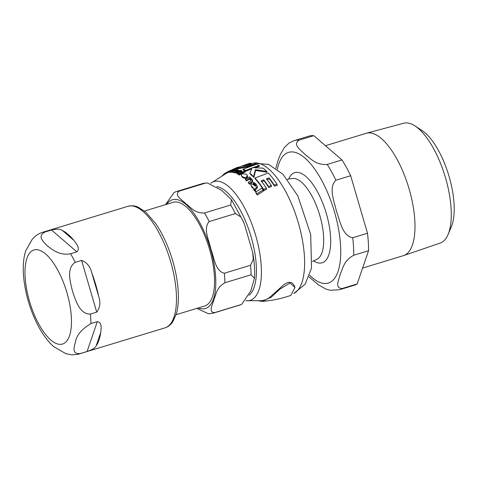 <?xml version="1.0" encoding="UTF-8"?>
<svg xmlns="http://www.w3.org/2000/svg" width="478" height="478" viewBox="0 0 478 478"><rect width="100%" height="100%" fill="white"/><g stroke="black" fill="none" stroke-linecap="round" stroke-linejoin="round"><path stroke-width="0.72" d="M51.027 344.13L53.62 346.58L65.922 353.732L71.784 354.855L77.854 354.347L164.952 327.872A63.538 24.766 73.1 0 0 170.652 261.633A63.538 24.766 73.1 0 0 127.919 206.317C133.535 204.954 137.12 206.741 138.07 207.117L145.712 212.047L155.768 223.668C162.329 233.342 167.724 244.897 171.955 258.347C175.247 268.995 177.296 279.307 178.091 289.28C178.808 298.583 178.294 306.541 176.537 313.156L172.911 321.575C170.777 324.789 168.131 326.886 164.952 327.872M100.816 332.246A63.538 24.766 73.1 0 1 96.156 345.863C95.146 347.996 92.117 349.872 87.068 351.491L80.734 353.427C71.377 354.939 74.144 346.735 75.554 341.633C76.582 335.197 81.714 329.175 90.957 323.564L97.297 321.634C102.226 322.345 101.073 328.715 100.816 332.246L96.156 345.863M91.77 272.795A63.538 24.766 73.1 0 1 98.665 296.366C100.739 302.365 100.093 307.617 96.723 312.128L90.39 314.058C79.76 314.476 75.554 300.262 72.537 291.347C70.272 282.199 66.161 267.955 75.273 262.362L81.607 260.432C86.877 262.416 90.264 266.533 91.77 272.795L98.665 296.366M62.415 230.486A63.538 24.766 73.1 0 1 73.971 240.44C76.151 243.481 80.609 248.429 76.892 251.858L70.553 253.788C59.415 255.7 52.395 249.707 47.591 246.003C43.54 242.077 36.609 236.054 45.213 231.95L51.546 230.02C56.703 228.765 60.324 228.92 62.415 230.486L73.971 240.44M39.142 233.658L35.88 235.72L32.385 239.036L25.657 250.95L24.498 255.24M176.083 314.703L204.721 305.98A54.187 21.122 -106.9 0 0 209.137 247.992A54.187 21.122 -106.9 0 0 173.138 202.314L144.499 211.037M241.719 304.301L239.556 305.143A63.538 24.766 -106.9 0 0 240.87 304.635L241.707 304.301L250.842 290.839L254.463 278.262L251.093 274.778A63.538 24.766 -106.9 0 0 250.526 265.266L253.286 259.357L252.671 252.432L244.15 223.238L240.93 217.03L235.409 213.57A63.538 24.766 -106.9 0 0 230.689 204.996L231.376 199.577L221.565 190.298L207.297 182.919L205.349 183.164A63.538 24.766 -106.9 0 0 202.517 183.588L207.309 182.919M239.556 305.143L213.361 313.12L208.575 313.795L196.775 308.4M251.093 274.778L224.905 282.755C216.158 287.792 216.337 294.43 213.911 299.473C213.039 304.05 207.745 312.361 214.682 312.612L240.87 304.635M235.409 213.57L209.221 221.553C202.714 228.52 209.239 240.619 210.9 249.187C214.108 257.284 215.154 271.056 224.337 273.249L250.526 265.266M205.349 183.164L179.16 191.14C173.562 195.466 182.638 200.097 185.948 203.849C190.812 207.135 194.415 213.433 204.5 212.979L230.689 204.996M165.496 204.644L174.177 192.407L176.328 191.564A63.538 24.766 -106.9 0 1 179.16 191.14M246.445 177.165L247.287 175.36L246.397 174.177L242.101 173.753L241.229 175.324L242.095 176.424C243.84 177.553 245.292 177.804 246.445 177.165L246.684 177.983C245.925 178.682 244.473 178.425 242.322 177.213L241.229 175.324M237.805 170.389L238.337 170.783L238.128 170.066L237.596 169.684L235.917 169.78L235.003 170.228L236.759 170.049L236.389 170.682L233.085 171.166L232.876 171.829L235.284 172.217L235.785 171.955L235.266 171.793L238.116 169.989L238.337 170.783L235.481 172.51M234.196 171.811L234.501 172.899L234.405 172.528L232.792 172.379L232.583 171.668L233.085 172.546M236.867 170.419L236.759 170.049L236.61 170.568M224.349 174.584L224.14 173.873L226.883 172.182M227.367 171.955A67.709 26.398 73.1 0 1 227.743 171.745L228.843 171.339M257.475 187.197L256.172 184.167L253.949 182.399L253.053 182.895L255.318 184.49L255.796 185.333L255.294 186.289L253.627 184.777L251.135 183.845L250.831 185.022L251.356 185.99L253.149 187.585L253.543 188.959L254.911 190.298L255.395 189.975L254.589 188.81L256.322 187.729L257.104 185.876L257.475 187.197L256.632 188.78L254.894 189.874M253.149 187.585L253.388 188.738M262.297 301.391C272.06 300.626 281.572 298.631 290.827 295.392L294.968 287.445L289.913 283.042L280.096 288.975L271.319 297.131L262.297 301.385L258.807 300.883M245.889 300.716L262.093 300.68L266.162 299.551L269.353 297.704L284.302 284.285L288.138 282.349L291.03 282.432L292.554 283.275L294.364 285.653L294.968 287.445M245.967 171.214A67.804 26.433 -106.9 0 0 243.236 169.893L243.027 169.176A68.527 26.714 73.1 0 1 245.752 170.467L245.967 171.214L251.565 168.901M253.854 177.475A67.804 26.433 -106.9 0 0 250.084 174.046L249.857 173.257A68.527 26.714 73.1 0 1 253.609 176.633L253.854 177.475L255.611 170.461L267.011 172.241L266.766 171.411A69.226 26.983 -106.9 0 0 263.049 168.16L252.719 167.659L259.19 165.597A69.226 26.983 -106.9 0 0 256.471 164.318L243.027 169.176M259.19 165.597L259.405 166.332L255.121 167.641M247.287 175.36L247.592 176.633L246.684 177.983M264.005 190.608A67.804 26.433 -106.9 0 0 255.18 178.868L254.929 177.995A68.527 26.714 73.1 0 1 263.671 189.455L264.005 190.608L266.664 189.258L266.33 188.117A68.832 26.834 -106.9 0 0 261.173 180.899L263.713 179.824L263.993 180.774L261.454 181.849M263.713 179.824A69.041 26.917 73.1 0 1 268.499 186.45L271.241 185.374L271.564 186.486L268.827 187.567A68.324 26.637 -106.9 0 0 263.993 180.774M271.241 185.374A69.185 26.971 -106.9 0 0 266.461 178.784L269.06 177.912A69.244 26.995 73.1 0 1 274.187 185.028L276.995 184.203L277.324 185.327L274.515 186.151A68.527 26.714 -106.9 0 0 269.335 178.85L266.736 179.728M235.785 171.955L235.995 172.672L234.501 172.899M257.295 186.575L257.403 186.892M255.82 185.775L253.328 183.833L253.053 182.895M255.395 189.975L255.718 191.069L255.234 191.397L253.848 190.017L253.454 188.607L251.643 186.97L250.831 185.022M251.326 180.218L249.492 179.22L246.523 180.899A66.556 25.943 -106.9 0 0 245.62 180.003L245.375 179.166A67.29 26.23 73.1 0 1 246.272 180.045L249.247 178.378L250.908 179.166L251.332 179.818L250.663 180.833L248.303 182.202A67.29 26.23 73.1 0 1 249.247 183.277L251.607 181.891L252.521 180.17L251.888 179.107L249.91 178.025L250.436 177.75A68.097 26.547 -106.9 0 0 249.54 176.884L245.375 179.166M252.772 181.025L251.876 182.805L249.516 184.203A66.556 25.943 -106.9 0 0 248.566 183.104L248.303 182.202M235.086 170.503L234.788 170.7M230.892 171.704L229.679 172.349A66.556 25.943 -106.9 0 0 229.064 172.433L228.86 171.727A67.29 26.23 73.1 0 1 229.476 171.644L232.487 170.096L234.065 169.804M232.631 171.823L231.699 172.319A66.556 25.943 -106.9 0 0 231.065 172.289L230.856 171.584A67.29 26.23 73.1 0 1 231.495 171.608L233.897 170.365C234.901 169.911 235.176 169.594 234.716 169.409L233.712 169.594M241.247 172.361A67.243 26.212 -106.9 0 0 240.159 171.847L238.068 172.922M241.575 170.329L238.618 170.604A67.972 26.499 73.1 0 1 239.239 170.831L236.371 172.612L236.855 173.15L238.05 173.46L238.815 173.042L237.686 172.791L237.883 172.176L239.95 171.118A67.972 26.499 73.1 0 1 241.109 171.662L241.862 171.291A68.097 26.547 -106.9 0 0 240.703 170.754L241.575 170.329L241.587 171.154M238.474 174.088L237.07 173.884L236.371 172.612M263.067 189.927L263.408 191.086L257.212 195.03A66.556 25.943 -106.9 0 0 256.035 193.142L255.7 191.995A67.29 26.23 73.1 0 1 256.859 193.823L263.067 189.927A68.432 26.678 -106.9 0 0 261.932 188.183L255.7 191.995M243.356 172.116L243.577 172.863L239.382 175.062A66.556 25.943 -106.9 0 0 238.63 174.613L238.408 173.867A67.29 26.23 73.1 0 1 239.161 174.303L243.356 172.116A68.097 26.547 -106.9 0 0 242.603 171.686L238.408 173.867M227.11 172.964A66.556 25.943 -106.9 0 0 226.548 173.197L226.339 172.492A67.29 26.23 73.1 0 1 226.901 172.259L227.11 172.964L229.309 171.817M244.766 171.04L244.939 172.283L244.981 171.787L244.939 172.283L243.989 172.253L243.774 171.506L244.724 171.536L244.766 171.04L243.834 171.028L243.774 171.506L243.834 171.028M249.88 166.428L237.847 168.818A67.804 26.433 -106.9 0 0 235.576 169.081L235.373 168.387A68.527 26.714 73.1 0 1 237.644 168.119L250.58 165.621L255.64 164.05L242.579 166.099L251.093 163.285A69.226 26.983 -106.9 0 0 248.829 163.56L235.373 168.387M251.093 163.285L251.297 163.978L248.196 164.904M231.979 169.827A68.527 26.714 73.1 0 1 232.422 169.559L237.847 167.204M232.422 169.559L232.511 169.869M237.644 168.119L237.847 168.818M250.58 165.621L250.723 166.129M255.64 164.05L255.778 164.516M226.901 172.259L231.125 170.162M231.113 170.132A68.097 26.547 -106.9 0 0 230.551 170.359L226.339 172.492M239.161 174.303L239.382 175.062M256.859 193.823L257.212 195.03M222.222 175.785L223.304 174.595L224.158 174.47M223.304 174.595L223.399 174.906M237.686 172.791L237.883 172.176L238.098 172.905M238.815 173.042L238.97 173.562M238.05 173.46L238.265 174.201M239.95 171.118L240.159 171.847M241.109 171.662L241.306 172.331M241.862 171.291L242.053 171.955M238.618 170.604L238.755 171.07M231.495 171.608L231.699 172.319M233.885 169.989L230.856 171.584M232.487 170.096L232.649 170.646M229.476 171.644L229.679 172.349M235.272 170.222L234.716 169.409M233.688 169.517A68.097 26.547 -106.9 0 0 233.073 169.6L228.86 171.727M250.436 177.75L250.574 178.222M246.272 180.045L246.523 180.899M249.247 178.378L249.492 179.22M249.247 183.277L249.516 184.203M254.911 190.298L255.234 191.397M226.076 172.606L226.279 173.311M235.003 170.228L235.14 170.676M235.284 172.217L235.499 172.94M276.995 184.203A69.226 26.983 -106.9 0 0 268.331 173L254.929 177.995M274.187 185.028L274.515 186.151M269.06 177.912L269.335 178.85M263.671 189.455L266.33 188.117M268.499 186.45L268.827 187.567M245.752 170.467L252.091 167.886L249.857 173.257M253.609 176.633L255.389 169.696L255.611 170.461M255.389 169.696L266.766 171.411M362.593 268.08L403.396 255.646A63.944 24.928 -106.9 0 0 403.713 255.551L440.214 243.063A62.642 24.42 -106.9 0 0 448.077 234.519L451.375 226.715A55.46 21.618 -106.9 0 0 448.657 175.014A55.46 21.618 -106.9 0 0 422.086 130.584L415 125.941A62.642 24.42 -106.9 0 0 404.071 123.145A62.642 24.42 -106.9 0 0 403.701 123.234L366.441 133.225A63.944 24.928 -106.9 0 0 366.124 133.314L325.458 145.706M357.162 283.944L342.373 288.449C334.128 288.551 339.165 279.415 340.234 274.223C342.887 268.552 343.664 260.713 353.756 255.228L368.538 250.723L357.162 283.944A77.92 30.377 -106.9 0 1 354.377 285.199L339.589 289.704L330.089 290.283L325.882 289.053L318.689 285.013L309.021 276.911M350.673 175.719L335.885 180.224C328.081 187.675 334.504 201.722 336.464 211.366C340.007 220.531 342.17 235.875 352.704 237.733L367.486 233.234L350.673 175.719A77.92 30.377 -106.9 0 0 341.991 159.951L327.209 164.45C315.755 165.28 310.682 158.421 305.281 154.693C301.463 150.48 292.124 144.924 299.013 140.162L313.801 135.656L341.991 159.951M275.836 168.226L277.861 160.877L280.461 154.298L284.476 147.439L289.124 142.97L294.167 140.628A77.92 30.377 -106.9 0 1 299.013 140.162M368.538 250.723A77.92 30.377 -106.9 0 0 367.486 233.234M313.801 135.656A77.92 30.377 -106.9 0 0 308.955 136.122L294.167 140.628M448.077 234.519A62.642 24.42 -106.9 0 0 445.006 176.125A62.642 24.42 -106.9 0 0 415 125.941M403.713 255.551A63.944 24.928 -106.9 0 0 408.75 187.699A63.944 24.928 -106.9 0 0 366.823 133.129A63.944 24.928 -106.9 0 0 366.441 133.225M66.962 292.793A49.15 19.162 73.1 0 1 62.015 344.172A49.15 19.162 73.1 0 1 29.493 301.242A49.15 19.162 73.1 0 1 34.434 249.857A49.15 19.162 73.1 0 1 66.962 292.793M97.297 321.634L87.068 351.491M81.607 260.432L96.723 312.128M51.546 230.02L76.892 251.858M127.919 206.317L42.381 232.38A63.538 24.766 73.1 0 1 45.213 231.95M70.553 253.788A63.538 24.766 73.1 0 1 75.273 262.362M90.39 314.058A63.538 24.766 73.1 0 1 90.957 323.564M80.734 353.427A63.538 24.766 73.1 0 1 79.414 353.935M198.346 307.922A56.822 22.149 -106.9 0 0 212.585 256.835A56.822 22.149 -106.9 0 0 172.988 199.625A56.822 22.149 -106.9 0 0 166.756 204.255M213.361 313.12A63.538 24.766 -106.9 0 0 214.682 312.612M224.905 282.755A63.538 24.766 -106.9 0 0 224.337 273.249M209.221 221.553A63.538 24.766 -106.9 0 0 204.5 212.979M293.791 293.492A68.33 26.637 -106.9 0 0 297.394 219.713A68.33 26.637 -106.9 0 0 253.017 163.213L251.201 163.655M246.618 300.781A62.08 24.199 -106.9 0 0 255.228 233.957A62.08 24.199 -106.9 0 0 210.822 183.259L226.542 173.173M229.105 171.118L229.225 171.536M236.855 173.15L237.07 173.884M233.897 170.365L234.029 170.825M251.607 181.891L251.876 182.805M250.908 179.166L251.165 180.033M256.322 187.729L256.632 188.78M253.543 188.959L253.848 190.017M251.356 185.99L251.643 186.97M255.318 184.49L255.605 185.47M224.546 173.508L224.738 174.153M237.052 170.867L237.261 171.584M242.095 176.424L242.322 177.213M249.092 295.255A57.539 22.43 -106.9 0 0 250.95 236.257A57.539 22.43 -106.9 0 0 216.755 186.575M287.374 179.286L292.189 178.491A42.333 16.503 73.1 0 1 319.83 215.542A42.333 16.503 73.1 0 1 316.836 259.369L312.391 261.4M313.532 260.88A47.089 18.355 -106.9 0 0 321.646 262.918A47.089 18.355 -106.9 0 0 326.378 213.69A47.089 18.355 -106.9 0 0 288.61 179.083M309.636 275.25A68.33 26.637 -106.9 0 0 338.962 231.412A68.33 26.637 -106.9 0 0 289.262 152.177A68.33 26.637 -106.9 0 0 277.365 169.32M339.589 289.704A77.92 30.377 -106.9 0 0 342.373 288.449M353.756 255.228A77.92 30.377 -106.9 0 0 352.704 237.733M335.885 180.224A77.92 30.377 -106.9 0 0 327.209 164.45M51.977 345.074C46.533 339.679 41.694 332.819 37.457 324.49C30.329 310.3 25.806 295.338 23.9 279.618C22.801 270.184 23.081 261.669 24.748 254.093M42.381 232.38L39.154 233.646M231.591 199.888L243.726 222.228M252.665 252.432C254.374 261.83 254.971 270.434 254.457 278.262M202.517 183.588L176.328 191.564M234.256 169.463L235.529 168.919M243.625 171.345L243.84 172.086M244.933 171.22L245.154 171.966M232.308 169.792L232.511 170.485M252.521 180.17L252.778 181.06M234.053 172.026L234.262 172.743M293.743 293.54L305.161 284.159L311.519 268.062L310.712 234.561L297.83 195.884L282.952 174.261L268.582 164.384L253.017 163.207"/></g></svg>
